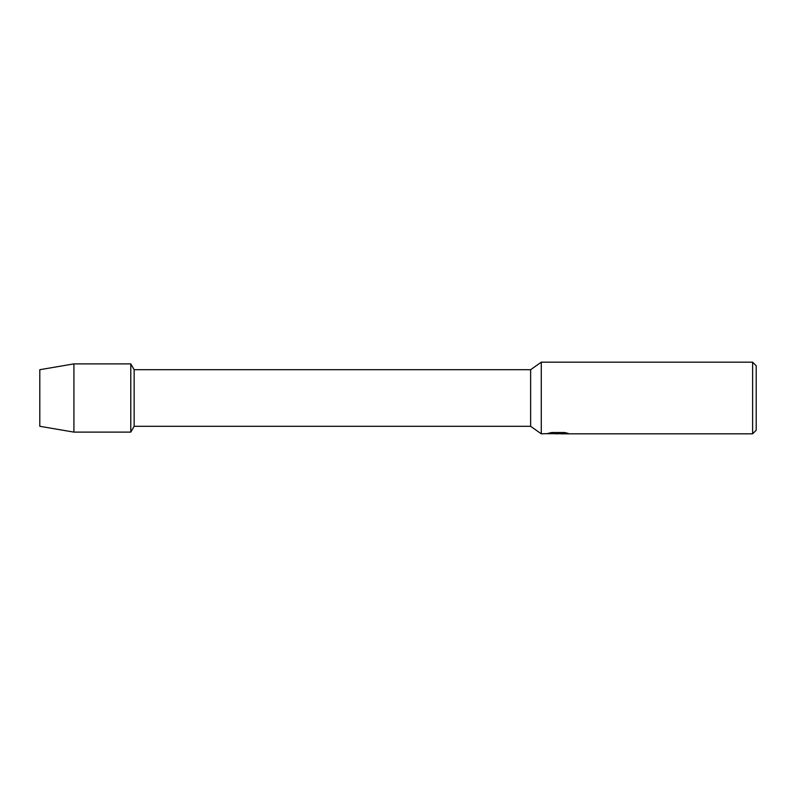 <?xml version="1.0" encoding="UTF-8"?>
<svg xmlns="http://www.w3.org/2000/svg" width="796" height="796" viewBox="0 0 796 796"><rect width="100%" height="100%" fill="white"/><g stroke="black" fill="none" stroke-linecap="round" stroke-linejoin="round"><path stroke-width="1.19" d="M548.653 433.193L558.692 433.193L541.28 433.82L530.624 426.298L134.146 426.298L130.783 432.119L73.919 432.119L39.8 426.298L39.8 369.702L73.919 363.881L130.783 363.881L134.146 369.702L530.624 369.702L541.28 362.18L752.618 362.18L756.2 365.762L756.2 430.238L752.618 433.82L560.812 433.82L567.777 433.263M134.146 426.298L134.146 369.702M130.783 432.119L130.783 363.881L130.783 432.119M530.624 426.298L530.624 369.702M541.28 433.82L541.28 362.18M558.016 433.75L554.762 433.75M557.399 433.82L555.877 433.82M752.618 433.82L752.618 362.18M558.692 433.273L548.384 433.273L551.737 432.517L564.454 432.517L568.145 433.362L560.692 433.8M547.19 433.75L557.897 433.581M73.919 432.119L73.919 363.881M39.8 426.298L39.8 369.702M557.419 433.75L560.692 433.75"/></g></svg>
